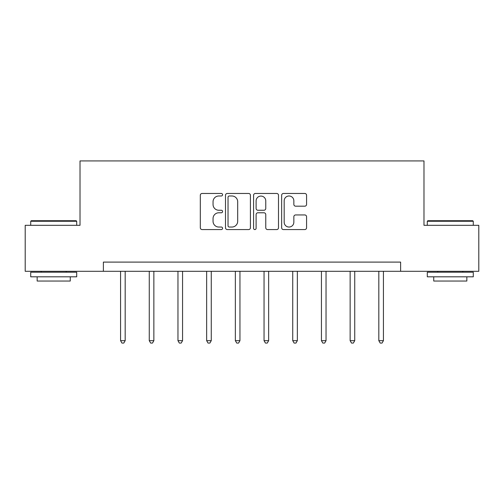 <?xml version="1.0" encoding="UTF-8"?>
<svg xmlns="http://www.w3.org/2000/svg" width="504" height="504" viewBox="0 0 504 504"><rect width="100%" height="100%" fill="white"/><g stroke="black" fill="none" stroke-linecap="round" stroke-linejoin="round"><path stroke-width="0.76" d="M222.573 194.72A1.266 1.266 0 0 0 221.306 193.46L202.123 193.46A1.808 1.808 0 0 0 200.315 195.262L200.315 227.764A1.808 1.808 0 0 0 202.123 229.572L221.306 229.572A1.266 1.266 0 0 0 222.573 228.306A1.266 1.266 0 0 0 221.306 227.039L218.824 227.039A5.777 5.777 0 0 1 213.047 221.262L213.047 218.553A5.777 5.777 0 0 1 218.824 212.776L221.306 212.776A1.266 1.266 0 0 0 222.573 211.516A1.266 1.266 0 0 0 221.306 210.25L218.824 210.25A5.777 5.777 0 0 1 213.047 204.473L213.047 201.764A5.777 5.777 0 0 1 218.824 195.987L221.306 195.987A1.266 1.266 0 0 0 222.573 194.72M304.769 206.186A1.808 1.808 0 0 0 306.571 204.385L306.571 195.262A1.808 1.808 0 0 0 304.769 193.46L283.462 193.46A1.808 1.808 0 0 0 281.654 195.262L281.654 227.764A1.808 1.808 0 0 0 283.462 229.572L304.769 229.572A1.808 1.808 0 0 0 306.571 227.764L306.571 216.752A1.808 1.808 0 0 0 304.769 214.943L295.646 214.943A1.808 1.808 0 0 0 293.845 216.752L293.845 222.214A4.832 4.832 0 0 1 289.012 227.039A4.832 4.832 0 0 1 284.18 222.214L284.18 200.819A4.832 4.832 0 0 1 289.012 195.987A4.832 4.832 0 0 1 293.845 200.819L293.845 204.385A1.808 1.808 0 0 0 295.646 206.186L304.769 206.186M103.377 271.297L25.2 271.297L25.2 225.313L80.016 225.313L80.016 160.933L423.984 160.933L423.984 225.313L478.8 225.313L478.8 271.297L400.623 271.297L400.623 262.099L103.377 262.099L103.377 271.297L400.623 271.297M250.419 195.262A1.808 1.808 0 0 0 248.617 193.46L227.31 193.46A1.808 1.808 0 0 0 225.502 195.262L225.502 227.764A1.808 1.808 0 0 0 227.31 229.572L248.617 229.572A1.808 1.808 0 0 0 250.419 227.764L250.419 195.262M255.383 193.46L276.69 193.46A1.808 1.808 0 0 1 278.498 195.262L278.498 227.764A1.808 1.808 0 0 1 276.69 229.572L267.574 229.572A1.808 1.808 0 0 1 265.766 227.764L265.766 214.584A1.808 1.808 0 0 0 263.964 212.776L257.916 212.776A1.808 1.808 0 0 0 256.108 214.584L256.108 228.306A1.266 1.266 0 0 1 254.841 229.572A1.266 1.266 0 0 1 253.581 228.306L253.581 195.262A1.808 1.808 0 0 1 255.383 193.46M229.295 195.987A1.266 1.266 0 0 0 228.035 197.253L228.035 225.779A1.266 1.266 0 0 0 229.295 227.039L231.916 227.039A5.777 5.777 0 0 0 237.693 221.262L237.693 201.764A5.777 5.777 0 0 0 231.916 195.987L229.295 195.987M265.766 200.907A4.832 4.832 0 0 0 260.94 196.075A4.832 4.832 0 0 0 256.108 200.907L256.108 208.448A1.808 1.808 0 0 0 257.916 210.25L263.964 210.25A1.808 1.808 0 0 0 265.766 208.448L265.766 200.907M120.576 271.297L120.576 340.679L125.175 340.679L125.175 271.297M125.175 340.679L123.795 343.066L121.955 343.066L120.576 340.679M31.273 220.714L76.154 220.714L76.703 221.262L30.719 221.262L31.273 220.714M53.714 276.816L30.719 276.816L30.719 272.217L76.703 272.217L76.703 276.816L53.714 276.816M70.264 276.816L70.264 281.043L37.157 281.043L37.157 276.816M427.846 220.714L472.727 220.714L473.281 221.262L427.298 221.262L427.846 220.714M450.286 276.816L427.298 276.816L427.298 272.217L473.281 272.217L473.281 276.816L450.286 276.816M466.843 276.816L466.843 281.043L433.736 281.043L433.736 276.816M149.266 271.297L149.266 340.679L153.865 340.679L153.865 271.297M153.865 340.679L152.485 343.066L150.646 343.066L149.266 340.679M177.962 271.297L177.962 340.679L182.561 340.679L182.561 271.297M182.561 340.679L181.182 343.066L179.342 343.066L177.962 340.679M206.659 271.297L206.659 340.679L211.258 340.679L211.258 271.297M211.258 340.679L209.878 343.066L208.039 343.066L206.659 340.679M235.355 271.297L235.355 340.679L239.954 340.679L239.954 271.297M239.954 340.679L238.575 343.066L236.735 343.066L235.355 340.679M264.046 271.297L264.046 340.679L268.645 340.679L268.645 271.297M268.645 340.679L267.265 343.066L265.425 343.066L264.046 340.679M292.742 271.297L292.742 340.679L297.341 340.679L297.341 271.297M297.341 340.679L295.961 343.066L294.122 343.066L292.742 340.679M321.439 271.297L321.439 340.679L326.038 340.679L326.038 271.297M326.038 340.679L324.658 343.066L322.818 343.066L321.439 340.679M350.135 271.297L350.135 340.679L354.734 340.679L354.734 271.297M354.734 340.679L353.354 343.066L351.515 343.066L350.135 340.679M378.825 271.297L378.825 340.679L383.424 340.679L383.424 271.297M383.424 340.679L382.045 343.066L380.205 343.066L378.825 340.679M30.719 225.313L30.719 221.262M41.202 272.217L41.202 271.297M66.219 272.217L66.219 271.297M76.703 225.313L76.703 221.262M427.298 225.313L427.298 221.262M437.781 272.217L437.781 271.297M462.798 272.217L462.798 271.297M473.281 225.313L473.281 221.262"/></g></svg>
